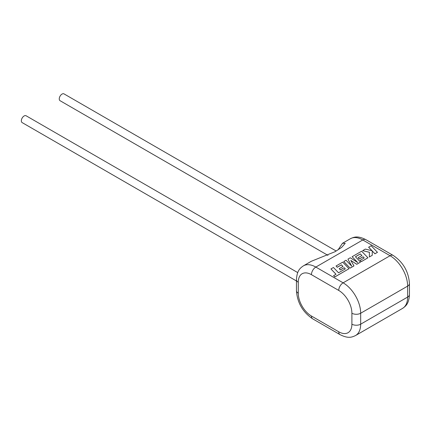 <?xml version="1.0" encoding="UTF-8"?>
<svg xmlns="http://www.w3.org/2000/svg" width="431" height="431" viewBox="0 0 431 431"><rect width="100%" height="100%" fill="white"/><g stroke="black" fill="none" stroke-linecap="round" stroke-linejoin="round"><path stroke-width="0.65" d="M297.729 272.597L26.097 115.772A3.938 2.274 120 0 0 24.125 115.966A3.938 2.274 120 0 0 21.55 119.441A3.938 2.274 120 0 0 22.153 122.598L296.453 280.964M327.964 255.373L60.071 100.709A3.938 2.274 -60 0 1 59.467 97.546A3.938 2.274 -60 0 1 62.042 94.077A3.938 2.274 -60 0 1 64.009 93.883L336.191 251.025M311.435 274.676A18.619 10.748 -120 0 0 298.274 282.273L298.274 293.22A18.619 10.748 -120 0 0 311.435 316.025L338.734 331.784A18.619 10.748 -120 0 0 351.901 324.182L351.901 313.235A18.619 10.748 -120 0 0 338.734 290.435L311.435 274.676A6.206 3.583 -60 0 1 315.826 267.075L343.124 282.833L390.077 255.723L362.783 239.965L315.826 267.075A24.826 14.331 60 0 0 303.413 265.846L311.306 261.288L335.092 251.677L341.648 247.399L345.236 243.326L342.478 243.289L338.023 249.894M368.634 247.178L372.061 250.745L365.326 249.086L362.638 250.643L369.432 252.264L369.345 256.984L372.255 255.303L372.244 250.955L374.932 253.757L377.454 252.302L371.15 245.724L368.634 247.227L371.996 250.729M377.454 252.302L374.932 253.805L372.244 251.004M362.638 250.643L369.432 252.313M369.345 256.984L372.255 255.303M330.938 268.944L336.024 274.251L333.599 275.646L334.817 276.917L349.024 268.718L342.72 262.14L336.035 265.997L337.241 267.247L341.406 264.839L342.979 266.471L339.181 268.664L340.35 269.881L344.143 267.689L345.312 268.912L338.545 272.796L333.459 267.484L330.938 268.944L335.991 274.267M333.599 275.646L334.817 276.966L349.024 268.718M336.035 265.997L337.241 267.295L341.406 264.893L342.947 266.493M339.181 268.664L340.35 269.93L344.143 267.737L345.279 268.933M360.332 253.913L361.905 255.545L358.107 257.738L359.276 258.95L363.074 256.757L364.238 257.986L360.208 260.313L361.415 261.563L367.95 257.786L361.647 251.208L352.116 256.714L357.73 262.565L350.295 257.765L347.936 259.128L351.674 266.11L346.034 260.227L343.782 261.525L350.091 268.152L353.97 265.911L350.78 260.399L356.766 264.3L360.531 262.07L355.424 256.747L360.332 253.913L361.873 255.561M350.091 268.104L353.97 265.862M350.829 260.48L356.766 264.3M356.766 264.246L360.531 262.07M355.456 256.779L360.332 253.967M358.107 257.738L359.276 259.004L363.074 256.811L364.206 258.002M360.208 260.313L361.415 261.612L367.95 257.786M352.116 256.714L357.606 262.484M347.936 259.128L351.615 266.046M343.782 261.525L350.091 268.152M350.371 238.731C354.277 236.899 357.725 235.568 365.887 239.658A6.206 3.583 120 0 0 362.783 239.965A24.826 14.331 -120 0 0 350.371 238.731L342.478 243.289M393.18 255.416C403.179 262.167 408.604 271.557 409.45 283.593A6.206 3.583 0 0 1 407.634 286.125L360.677 313.235L360.677 324.182L407.634 297.072L407.634 286.125A24.826 14.331 -120 0 0 390.077 255.723A6.206 3.583 120 0 1 393.18 255.416L365.887 239.658M351.901 324.182A6.206 3.583 0 0 0 360.677 324.182A24.826 14.331 60 0 1 355.532 335.544L402.489 308.434A24.826 14.331 -120 0 0 407.634 297.072A6.206 3.583 0 0 0 409.45 294.54C408.933 303.559 406.056 305.967 402.489 308.434M338.734 290.435A6.206 3.583 -60 0 1 343.124 282.833A24.826 14.331 60 0 1 360.677 313.235A6.206 3.583 0 0 1 351.901 313.235M355.532 335.544C351.615 337.403 348.086 338.685 340.021 334.623A6.206 3.583 -60 0 1 338.734 331.784M340.021 334.623L312.723 318.865A6.206 3.583 -60 0 1 311.435 316.025M312.723 318.865C302.724 312.114 297.298 302.724 296.453 290.688A6.206 3.583 0 0 0 298.274 293.22M303.413 265.846C299.874 268.308 296.997 270.636 296.453 279.741A6.206 3.583 0 0 0 298.274 282.273M296.453 279.741L296.453 290.688M409.45 283.593L409.45 294.54"/></g></svg>
